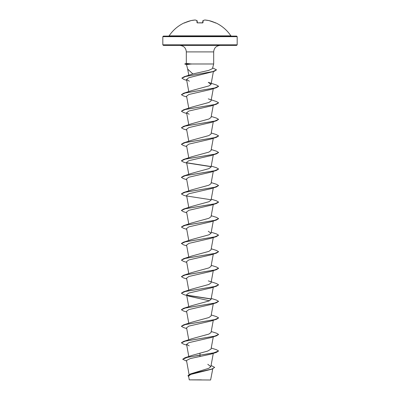 <?xml version="1.0" encoding="UTF-8"?>
<svg xmlns="http://www.w3.org/2000/svg" width="400" height="400" viewBox="0 0 400 400"><rect width="100%" height="100%" fill="white"/><g stroke="black" fill="none" stroke-linecap="round" stroke-linejoin="round"><path stroke-width="0.6" d="M202.67 22.87A0.28 0.255 5 0 1 202.96 22.695L202.4 22.885A37.145 34.32 180 0 0 200 22.81A37.145 34.32 180 0 0 197.6 22.885L197.04 22.695L196.855 20.585A37.045 14.12 -95.4 0 0 195.115 20.005A37.045 34.095 -102.9 0 0 191.055 20.585L191.065 20.585A0.28 0.28 0 0 0 191.055 20.585L191.055 20.585A37.18 37.035 180 0 0 184.89 22.695L184.38 22.885A0.28 0.28 -22.5 0 1 184.49 22.86M215.51 22.86A0.28 0.28 22.5 0 1 215.62 22.885L215.65 22.81A37.18 37.18 0 0 1 230.895 35.855L169.105 35.855L168.64 36.1L190.165 36.1M215.62 22.885L215.11 22.695A37.18 37.035 180 0 0 208.945 20.585A37.045 34.095 102.9 0 0 204.885 20.005L204.885 20.005A37.045 14.12 95.4 0 0 203.145 20.585L202.96 22.695M237.18 36.66L162.82 36.66L162.82 44.835L237.18 44.835L237.18 36.66L236.62 36.1L168.64 36.1M211.075 365.47L214.665 367.375L211.96 369.15L190.705 374.43L188.58 376.09L189.265 379.87L210.605 380L212.755 368.875M199.195 379.88C185.84 379.87 186.68 379.865 200 379.855L201.35 379.835M162.82 44.835L163.38 45.395L236.62 45.395L237.18 44.835M191.355 64.055L184.795 64.055L186.455 64.5L187.685 69.09L192.85 73.94L208.58 70.435L212.43 68.645L213.68 63.985L191.26 63.985L187.125 64.53M214.665 367.375L211.945 369.015L190.39 373.945L208.815 368.285L210.86 366.64L207.795 364.31M200 353.095L200 355.115L184.81 357.825L192.08 355.38L207.65 351.085L211.04 349.075L213.28 336.83M181.415 342.775L183.565 341.425L191.75 338.77L208.895 334.085L211.035 332.53M181.42 326.23L183.57 324.88L191.735 322.23L208.89 317.545L211.045 315.985L213.28 303.74M181.42 309.69L183.565 308.34L191.745 305.68L208.895 301L211.03 299.44M181.42 293.14L183.565 291.79L191.745 289.14L208.895 284.455L211.04 282.895L213.28 270.65M186.72 278.92L183.57 277.95L181.41 276.665L183.57 275.25L191.735 272.6L208.89 267.915L211.04 266.355L213.28 254.105M186.72 262.38L183.565 261.4L181.41 260.125L183.56 258.705L191.75 256.05L208.885 251.37L211.035 249.81M186.72 245.835L183.565 244.86L181.41 243.44L183.57 242.16L191.735 239.51L208.89 234.825L211.045 233.265L208.255 231.235M191.745 222.965L208.88 218.285L211.035 216.72M191.74 206.42L208.88 201.735L211.045 200.175L213.28 187.93M181.42 193.875L183.57 192.525L191.74 189.875L208.885 185.195L211.035 183.63M181.42 177.335L183.565 175.985L191.75 173.325L208.87 168.65L211.04 167.085L213.28 154.84M181.42 160.785L183.565 159.44L191.735 156.785L208.89 152.105L211.04 150.545L213.28 138.295M181.42 144.245L183.57 142.895L191.745 140.24L208.88 135.56L211.035 134M186.72 130.025L183.565 129.05L181.41 127.77L183.565 126.35L191.74 123.695L208.89 119.015L211.045 117.455L213.28 105.205M186.72 113.48L183.565 112.505L181.41 111.22L183.57 109.805L191.735 107.155L208.89 102.47L211.035 100.91M183.565 93.26L191.74 90.605L208.88 85.925L211.045 84.365L208.265 82.34L216.43 84.985L218.59 86.265L214.645 88.015L183.565 93.26L181.41 94.68L185.355 92.93L216.435 87.685L218.58 86.335M186.71 80.335L183.99 79.485L181.89 78.07L184.165 76.73L192.85 73.94M181.89 78.21L185.595 76.485L214.255 71.32L188.855 77.72L186.555 79.48L189.355 81.205M216.435 87.685L210.835 89.455L188.915 94.48L186.58 96.155L188.77 108.17M181.41 111.22L185.365 109.475L216.435 104.23L210.84 105.995L188.925 111.02L186.58 112.7L189.165 114.27M181.41 127.77L185.355 126.02L216.43 120.775L210.835 122.54L188.925 127.565L186.58 129.245L188.77 141.26M186.72 146.57L183.57 145.595L181.41 144.31L185.36 142.565L216.435 137.32L210.835 139.085L188.92 144.115L186.58 145.79L188.77 157.8M186.72 163.11L183.565 162.135L181.41 160.855L185.365 159.105L216.43 153.865L210.84 155.63L188.92 160.66L186.58 162.335L188.77 174.345M186.72 179.655L183.57 178.68L181.41 177.4L185.355 175.655L216.43 170.41L210.835 172.175L188.925 177.2L186.58 178.875L188.77 190.89M186.72 196.2L183.565 195.225L181.41 193.945L185.365 192.195L216.44 186.95L210.835 188.72L188.925 193.745L186.58 195.42L188.77 207.435M186.72 212.745L183.565 211.77L181.41 210.49L185.36 208.74L216.43 203.5L210.84 205.26L188.92 210.29L186.58 211.965L188.77 223.98M186.72 229.29L183.57 228.315L181.41 227.035L185.355 225.285L216.435 220.04L210.835 221.81L188.915 226.835L186.58 228.51L188.77 240.525M181.41 243.575L185.365 241.83L216.435 236.585L210.84 238.35L188.925 243.38L186.58 245.055L188.77 257.07M181.41 260.125L185.355 258.375L216.43 253.13L210.84 254.895L188.93 259.92L186.58 261.6L188.77 273.615M181.41 276.665L185.36 274.92L216.435 269.675L210.835 271.44L188.92 276.47L186.58 278.145L188.77 290.155M209.425 300.775L189.165 296.255L183.565 294.49L181.41 293.21L185.365 291.46L216.435 286.22L210.84 287.985L188.92 293.015L186.58 294.685L188.77 306.7M186.72 312.01L183.57 311.035L181.41 309.755L185.355 308.01L216.43 302.765L210.835 304.53L188.92 309.555L186.58 311.23L188.77 323.245M186.72 328.555L183.57 327.58L181.41 326.3L185.365 324.55L216.44 319.305L210.835 321.075L188.93 326.1L186.58 327.775L188.77 339.79M186.72 345.1L183.56 344.125L181.41 342.845L185.36 341.095L216.43 335.855L210.84 337.615L188.92 342.645L186.58 344.32L189.165 345.89M216.435 352.395L218.59 350.975L213.145 353.045L200 355.115L216.435 352.395L210.835 354.165L190.295 358.565L186.51 360.485L189.065 374.495M184.81 357.825L182.705 359.26L186.63 361.14M190.39 373.945L187.97 375.68M200 356.635L200 355.25L187.62 357.255L182.705 359.26M211.96 369.15L190.34 374.1L187.965 375.75L188.68 376.665M191.26 63.985L186.985 63.475M218.59 350.975L216.43 349.695L211.23 348.06M183.565 341.425L214.635 336.185L218.59 334.435L216.435 333.155L211.23 331.52M183.57 324.88L214.645 319.635L218.59 317.89L216.435 316.61L211.23 314.975M183.565 308.34L214.64 303.095L218.59 301.345L216.43 300.065L211.23 298.43M210.875 298.855L186.86 295.14M183.565 291.79L214.635 286.55L218.59 284.805L216.435 283.52L208.26 280.87M183.57 275.25L214.645 270.005L218.59 268.255L216.43 266.975L211.23 265.34M183.56 258.705L214.64 253.46L218.59 251.715L216.43 250.43L211.23 248.795M183.57 242.16L214.64 236.915L218.59 235.17L216.44 233.89L211.23 232.25M181.41 227.035L183.565 225.615L214.645 220.37L218.59 218.62L216.43 217.34L211.23 215.71M181.415 210.42L183.565 209.07L214.635 203.83L218.59 202.08L216.435 200.8L211.23 199.165M183.57 192.525L214.645 187.28L218.59 185.535L216.435 184.255L211.23 182.62M183.565 175.985L214.64 170.74L218.59 168.99L216.43 167.71L211.23 166.075M210.865 166.5L186.86 162.785M183.565 159.44L214.635 154.195L218.59 152.45L216.435 151.165L211.23 149.53M183.57 142.895L214.645 137.65L218.59 135.9L216.43 134.62L211.23 132.985M183.565 126.35L214.64 121.105L218.59 119.36L216.43 118.075L211.23 116.44M183.57 109.805L214.64 104.56L218.59 102.815L216.44 101.535L208.25 98.875M184.165 76.73L212.98 71.54L216.475 69.81L212.63 67.91M216.43 335.855L218.58 334.505M216.44 319.305L218.585 317.96M216.43 302.765L218.59 301.345M210.97 299.01L187.085 295.325M216.435 286.22L218.58 284.87M216.435 269.675L218.58 268.325M216.43 253.13L218.59 251.715M216.435 236.585L218.59 235.17M216.435 220.04L218.58 218.69M216.43 203.5L218.58 202.15M210.97 199.745L187.085 196.06M216.44 186.95L218.59 185.535M216.43 170.41L218.58 169.06M210.965 166.655L187.085 162.97M216.43 153.865L218.58 152.515M216.435 137.32L218.58 135.97M216.43 120.775L218.59 119.36M216.435 104.23L218.585 102.885M186.72 96.935L183.57 95.96L181.41 94.68M214.255 71.32L216.47 69.88M191.26 63.915L184.795 64.055M200 36.1L163.38 36.1L162.82 36.66M197.33 22.835L197.155 20.83A0.28 0.27 175 0 0 196.855 20.585A0.28 0.25 115.9 0 1 197.075 20.66M202.67 22.835L202.845 20.83A0.28 0.27 5 0 1 203.145 20.585A0.28 0.25 64.1 0 0 203 20.605A0.28 0.28 0 0 0 202.845 20.82A0.28 0.28 0 0 1 203 20.605L204.795 20.005A0.28 0.255 79.6 0 1 204.885 20.005A0.28 0.28 0 0 0 204.795 20.005A0.28 0.255 79.6 0 0 204.71 20.04M184.46 22.865L191.055 20.585L184.89 22.695L184.46 22.865L184.75 23.03M197.33 22.87A0.28 0.255 175 0 0 197.04 22.695M202.925 20.66A0.28 0.25 64.1 0 1 203 20.605L204.795 20.005M197 20.605A0.28 0.28 0 0 1 197.155 20.82A0.28 0.28 0 0 0 197 20.605L195.205 20.005A0.28 0.28 0 0 0 195.13 20L191.065 20.585A0.28 0.28 0 0 0 191.055 20.585M204.855 20L208.945 20.585A0.28 0.28 0 0 0 208.935 20.585A0.28 0.28 0 0 1 208.945 20.585L215.11 22.695L215.54 22.865L215.25 23.03M186.32 63.515L186.32 51.9L213.68 51.9C214.03 47.985 216.2 45.815 220.19 45.395M202.715 22.815L197.6 22.86L202.66 22.925M186.32 51.9C185.97 47.985 183.8 45.815 179.81 45.395M213.68 63.985L213.68 51.9M210.86 366.64L213.28 353.37M188.805 356.535L186.58 344.32M211.045 332.535L213.28 320.285M211.045 299.445L213.28 287.195M211.045 249.81L213.28 237.56M211.045 233.265L213.28 221.015M211.045 216.72L213.28 204.475M211.045 183.635L213.28 171.385M211.045 134L213.28 121.75M188.77 124.715L186.58 112.7M211.045 100.91L213.28 88.66M188.77 91.625L186.555 79.48M211.045 84.365L213.375 71.6M188.805 75.285L187.655 68.98M191.745 222.96L183.565 225.615M191.735 206.42L183.565 209.07M186.32 63.505L184.795 63.915M230.895 35.855L231.36 36.1M184.35 22.81A37.18 37.18 0 0 0 169.105 35.855M197.34 22.925L197.6 22.86L197.285 22.815M215.65 22.81L215.275 22.96M215.54 22.865L208.945 20.585"/></g></svg>
